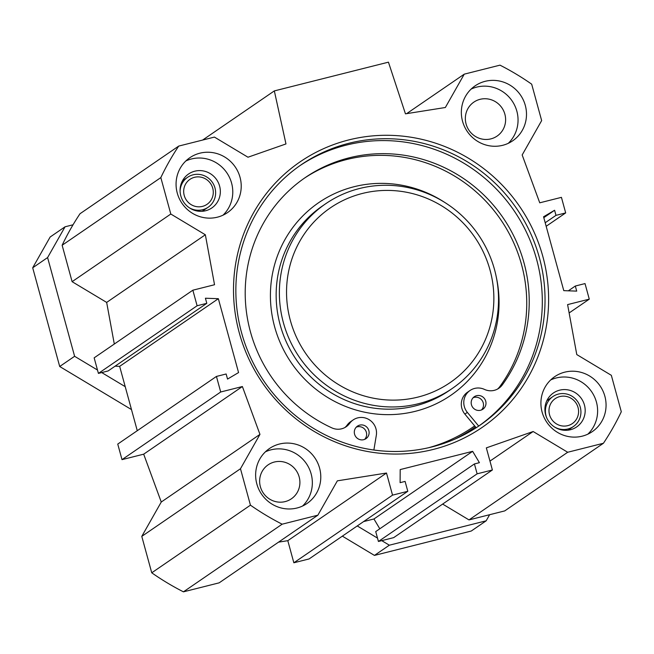<?xml version="1.0" encoding="UTF-8"?>
<svg xmlns="http://www.w3.org/2000/svg" width="654" height="654" viewBox="0 0 654 654"><rect width="100%" height="100%" fill="white"/><g stroke="black" fill="none" stroke-linecap="round" stroke-linejoin="round"><path stroke-width="0.98" d="M189.325 207.776A18.157 17.584 55.6 0 0 208.127 207.253A18.157 17.584 55.6 0 0 214.978 187.96A18.157 17.584 55.6 0 0 187.6 177.299A18.157 17.584 55.6 0 0 180.095 191.475M212.746 188.254A15.132 14.658 55.6 0 0 187.902 181.052A15.132 14.658 55.6 0 0 194.794 206.239A15.132 14.658 55.6 0 0 212.746 188.254M554.134 426.735A18.157 17.584 55.6 0 0 573.427 426.514A18.157 17.584 55.6 0 0 580.278 407.221A18.157 17.584 55.6 0 0 552.9 396.561A18.157 17.584 55.6 0 0 546.711 417.816M578.046 407.516A15.132 14.658 55.6 0 0 553.21 400.313A15.132 14.658 55.6 0 0 560.102 425.501A15.132 14.658 55.6 0 0 578.046 407.516M545.649 414.84A20.576 19.931 55.6 0 0 576.681 426.923A20.576 19.931 55.6 0 0 581.488 398.678A20.576 19.931 55.6 0 0 553.415 392.98A20.576 19.931 55.6 0 0 545.649 414.84M180.806 195.857A20.576 19.931 55.6 0 0 211.839 207.939A20.576 19.931 55.6 0 0 216.646 179.695A20.576 19.931 55.6 0 0 188.573 173.997A20.576 19.931 55.6 0 0 180.806 195.857M223.006 215.182A33.289 32.242 55.6 0 0 231.581 183.063A33.289 32.242 55.6 0 0 185.842 160.966M240.026 177.275A33.289 32.242 -124.4 0 1 227.461 212.64A33.289 32.242 -124.4 0 1 182.049 203.41A33.289 32.242 -124.4 0 1 189.823 157.728A33.289 32.242 -124.4 0 1 240.026 177.275M302.573 506.024A33.289 32.242 55.6 0 0 311.149 473.905A33.289 32.242 55.6 0 0 265.41 451.816M319.593 468.125A33.289 32.242 -124.4 0 1 307.028 503.482A33.289 32.242 -124.4 0 1 261.616 494.252A33.289 32.242 -124.4 0 1 269.391 448.57A33.289 32.242 -124.4 0 1 319.593 468.125M260.374 486.699A20.576 19.931 55.6 0 0 291.406 498.789A20.576 19.931 55.6 0 0 296.205 470.545A20.576 19.931 55.6 0 0 268.132 464.839A20.576 19.931 55.6 0 0 260.374 486.699M587.848 434.166A33.289 32.242 55.6 0 0 596.423 402.047A33.289 32.242 55.6 0 0 550.684 379.949M604.868 396.259A33.289 32.242 -124.4 0 1 592.303 431.624A33.289 32.242 -124.4 0 1 546.891 422.394A33.289 32.242 -124.4 0 1 554.666 376.704A33.289 32.242 -124.4 0 1 604.868 396.259M508.281 143.316A33.289 32.242 55.6 0 0 516.856 111.196A33.289 32.242 55.6 0 0 471.117 89.099M525.301 105.408A33.289 32.242 -124.4 0 1 512.736 140.773A33.289 32.242 -124.4 0 1 467.324 131.544A33.289 32.242 -124.4 0 1 475.098 85.862A33.289 32.242 -124.4 0 1 525.301 105.408M466.081 123.99A20.576 19.931 55.6 0 0 497.114 136.073A20.576 19.931 55.6 0 0 501.92 107.836A20.576 19.931 55.6 0 0 473.848 102.13A20.576 19.931 55.6 0 0 466.081 123.99M431.975 446.919A157.957 152.995 -124.4 0 1 250.834 358.032A157.957 152.995 -124.4 0 1 301.142 164.808A157.957 152.995 -124.4 0 1 516.644 208.601A157.957 152.995 -124.4 0 1 479.742 425.386A157.957 152.995 -124.4 0 1 431.975 446.919M433.398 449.404A160.982 155.922 55.6 0 0 501.332 184.199A160.982 155.922 55.6 0 0 238.465 250.417A160.982 155.922 55.6 0 0 433.398 449.404M478.376 426.318A157.957 152.995 55.6 0 0 513.913 210.474A157.957 152.995 55.6 0 0 299.785 165.748M114.303 344.037L106.659 302.418L72.103 281.678L170.8 214.03L205.348 234.77L214.537 284.735L192.856 290.196L197.107 305.761L206.811 303.317L205.413 298.224L218.354 298.698L238.563 372.576L227.535 379.083L226.145 373.99L216.441 376.434L220.7 391.991L242.381 386.53L259.957 434.379L240.476 468.738L250.441 505.166A260.235 252.06 -124.4 0 0 282.144 524.189L317.869 515.189L337.358 480.837L386.498 473.03L392.539 495.135L407.802 491.293L405.096 481.401L400.109 482.66L400.191 469.58L472.646 451.325L479.415 462.68L474.42 463.939L477.126 473.831L492.388 469.981L486.339 447.876L533.141 431.517L567.697 452.257L603.429 443.257A260.235 252.06 -124.4 0 0 621.3 411.742L611.335 375.314L576.779 354.574L567.598 304.609L589.279 299.148L585.019 283.583L575.324 286.027L576.714 291.12L563.781 290.646L543.564 216.776L554.592 210.261L555.99 215.354L565.685 212.91L561.426 197.353L539.746 202.814L522.17 154.965L541.651 120.606L531.686 84.178A260.235 252.06 -124.4 0 0 499.991 65.155L464.258 74.155L406.633 113.649M170.8 214.03L160.827 177.602A260.235 252.06 -124.4 0 1 178.706 146.087L214.43 137.087L247.98 157.222L285.97 143.937L274.337 90.906L388.443 62.163L405.455 113.837L445.349 107.501L464.258 74.155M472.172 429.114A156.747 151.818 -124.4 0 1 472.106 429.155A156.747 151.818 -124.4 0 1 457.547 437.943M442.644 504.079L469 519.905L504.733 510.905L603.429 443.257M474.42 463.939L375.723 531.588L378.429 541.471L393.692 537.629L492.388 469.981M363.616 521.581L373.949 518.974L379.802 528.792M278.539 542.15L287.801 540.678L293.85 562.783L309.105 558.933L407.802 491.293M240.476 468.738L141.779 536.378L151.744 572.806A260.235 252.06 55.6 0 0 183.447 591.837L219.172 582.837L317.869 515.189M141.779 536.378L161.26 502.027L143.684 454.178L122.004 459.639L117.753 444.082L216.441 376.434M137.266 430.7L119.657 366.346L115.096 366.175M206.811 303.317L108.114 370.957L98.411 373.401L94.16 357.844L192.856 290.196M178.706 146.087L80.009 213.735A260.235 252.06 55.6 0 0 62.138 245.25L72.103 281.678M472.646 451.325L373.949 518.974M274.337 90.906L202.617 140.062M568.342 290.817L575.324 286.027M569.127 312.955L589.279 299.148M546.172 226.284L565.685 212.91M545.199 222.744L555.99 215.354M543.809 217.659L554.592 210.261M119.657 366.346L218.354 298.698M122.004 459.639L220.7 391.991M143.684 454.178L242.381 386.53M161.26 502.027L259.957 434.379M106.659 302.418L205.348 234.77M98.411 373.401L197.107 305.761M250.441 505.166L151.744 572.806M160.827 177.602L62.138 245.25M282.144 524.189L183.447 591.837M386.498 473.03L287.801 540.678M392.539 495.135L293.85 562.783M477.126 473.831L378.429 541.471M533.141 431.517L489.96 461.111M567.697 452.257L469 519.905M381.74 540.637L389.343 545.199L486.167 520.813L489.633 514.706M73.035 224.788L65.048 226.799L47.595 257.578L74.605 356.291L97.495 370.033M101.722 372.567L125.216 386.669M357.248 525.939L377.505 538.103M342.353 536.149L374.448 555.409L471.272 531.023L486.167 520.813M65.048 226.799L50.154 237.01L32.7 267.788L59.702 366.502L131.487 409.584M47.595 257.578L32.7 267.788M74.605 356.291L59.702 366.502M389.343 545.199L374.448 555.409M418.045 397.068A105.907 102.58 -124.4 0 1 289.804 266.153A105.907 102.58 -124.4 0 1 462.746 222.589A105.907 102.58 -124.4 0 1 418.045 397.068M478.703 426.089L467.357 412.396L464.871 414.096L476.186 427.749M364.662 439.374A7.562 7.325 55.6 0 0 356.291 427.16M354.582 434.215A7.562 7.325 -124.4 0 1 367.761 428.272A7.562 7.325 -124.4 0 1 365.995 438.654A7.562 7.325 -124.4 0 1 354.582 434.215M481.532 409.935A7.562 7.325 55.6 0 0 473.161 397.722M471.452 404.769A7.562 7.325 -124.4 0 1 484.63 398.834A7.562 7.325 -124.4 0 1 482.865 409.216A7.562 7.325 -124.4 0 1 471.452 404.769M467.357 412.396A15.132 14.658 -124.4 0 1 470.03 390.495A15.132 14.658 -124.4 0 1 484.426 389.392A15.132 14.658 55.6 0 0 498.822 388.288A15.132 14.658 55.6 0 0 502.264 384.953A145.098 140.536 55.6 0 0 488.162 199.356A145.098 140.536 55.6 0 0 305.189 177.626A145.098 140.536 55.6 0 0 246.027 308.492A145.098 140.536 55.6 0 0 331.864 427.88A15.132 14.658 55.6 0 0 346.187 426.743A15.132 14.658 55.6 0 0 349.677 423.342A15.132 14.658 -124.4 0 1 353.16 419.933A15.132 14.658 -124.4 0 1 369.592 419.974A15.132 14.658 -124.4 0 1 376.32 435.327L373.875 450.017M497.539 389.073A15.132 14.658 55.6 0 0 499.787 386.653A145.098 140.536 55.6 0 0 486.216 201.62A145.098 140.536 55.6 0 0 303.947 178.485M464.871 414.096A15.132 14.658 -124.4 0 1 467.545 392.196L470.03 390.495M344.903 427.528A15.132 14.658 55.6 0 0 347.192 425.043A15.132 14.658 -124.4 0 1 350.683 421.634L353.16 419.933M474.665 425.909A155.538 150.649 -124.4 0 1 428.534 447.745M418.397 403.731A111.965 108.441 -124.4 0 1 289.992 340.726A111.965 108.441 -124.4 0 1 325.659 203.77A111.965 108.441 -124.4 0 1 478.409 234.811A111.965 108.441 -124.4 0 1 452.249 388.468A111.965 108.441 -124.4 0 1 418.397 403.731M475.433 426.841A156.747 151.818 -124.4 0 1 473.104 428.476A156.747 151.818 -124.4 0 1 454.816 439.161M473.104 428.476L472.237 429.073A156.747 151.818 -124.4 0 1 457.252 438.074M502.264 384.953L499.787 386.653M349.677 423.342L347.192 425.043M444.712 202.413A116.804 113.134 55.6 0 0 271.533 279.454A116.804 113.134 55.6 0 0 415.445 411.276A116.804 113.134 55.6 0 0 496.468 277.917M452.249 388.468L449.028 390.683A111.965 108.441 -124.4 0 1 415.167 405.946A111.965 108.441 -124.4 0 1 286.771 342.941A111.965 108.441 -124.4 0 1 322.43 205.977L325.659 203.77M202.233 211.283L208.127 207.253M182.441 180.831L187.6 177.299M568.089 430.169L573.427 426.514M546.826 400.722L552.9 396.561"/></g></svg>
